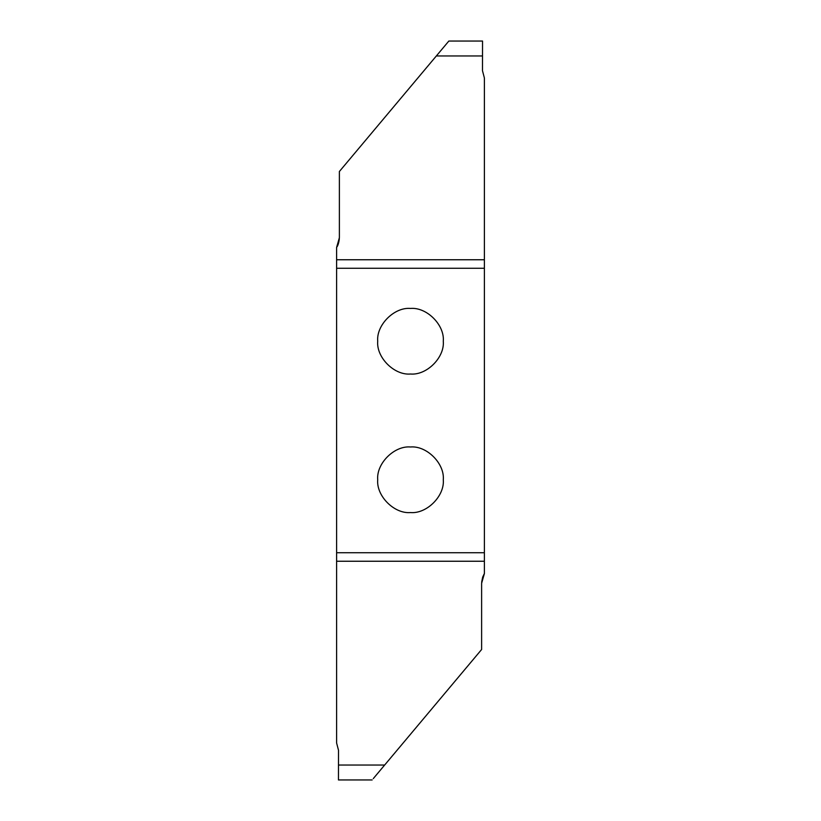 <?xml version="1.0" encoding="UTF-8"?>
<svg xmlns="http://www.w3.org/2000/svg" width="821" height="821" viewBox="0 0 821 821"><rect width="100%" height="100%" fill="white"/><g stroke="black" fill="none" stroke-linecap="round" stroke-linejoin="round"><path stroke-width="1.23" d="M410.5 512.561C426.725 514.028 444.756 495.997 443.289 479.772C444.756 463.547 426.725 445.516 410.5 446.983C394.275 445.516 376.244 463.547 377.711 479.772C376.244 495.997 394.275 514.028 410.5 512.561M410.5 308.439C394.275 306.972 376.244 325.003 377.711 341.228C376.244 357.453 394.275 375.484 410.5 374.017C426.725 375.484 444.756 357.453 443.289 341.228C444.756 325.003 426.725 306.972 410.5 308.439M336.733 247.224C337.965 245.592 338.837 242.759 339.35 238.706M436.341 55.961L339.381 171.507L339.381 237.7L336.61 247.429L336.61 259.754L484.39 259.754L484.39 77.995L482.491 70.719L482.512 55.961L436.341 55.961L448.841 41.05L436.341 55.961M484.39 259.754L484.39 268.262L336.61 268.262L336.61 259.754M336.61 582.294L336.61 573.828M336.61 561.246L336.61 743.005L338.509 750.281L338.457 779.95L338.488 765.039L384.659 765.039L481.619 649.493L481.619 583.3L484.39 573.571L484.39 561.246L336.61 561.246L336.61 552.738L484.39 552.738L484.39 561.246M336.61 268.262L336.61 552.738M484.205 573.869L482.727 577.009M482.666 577.184L481.65 582.212M384.659 765.039L373.268 778.626M372.159 779.95L338.457 779.95M448.841 41.05L482.543 41.05L482.512 55.961M484.39 552.738L484.39 268.262"/></g></svg>
